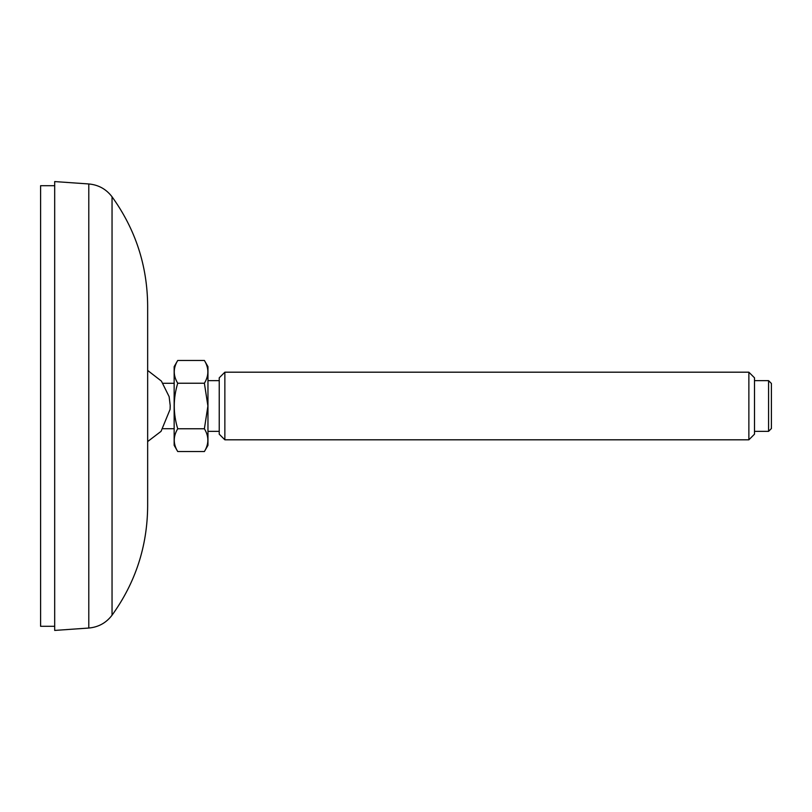 <?xml version="1.0" encoding="UTF-8"?>
<svg xmlns="http://www.w3.org/2000/svg" width="812" height="812" viewBox="0 0 812 812"><rect width="100%" height="100%" fill="white"/><g stroke="black" fill="none" stroke-linecap="round" stroke-linejoin="round"><path stroke-width="1.22" d="M112.046 615.202L112.046 196.798C135.472 229.319 147.337 265.625 147.652 305.708L147.652 506.292C147.337 546.374 135.472 582.681 112.046 615.202C106.179 622.895 98.425 627.168 88.792 628.041L54.688 630.427L54.688 181.573L88.792 183.959L88.792 628.041M147.652 354.022L147.652 370.434L161.395 381.082L169.129 396.652L170.205 405.553L170.084 409.38L161.05 431.345L147.652 441.566L147.652 457.978M177.726 383.234C173.108 398.438 173.108 413.623 177.726 428.766C173.108 436.379 173.108 443.971 177.726 451.543L174.154 445.341L174.154 366.659L177.726 360.457L204.38 360.457C209.009 368.029 209.009 375.621 204.38 383.234L177.726 383.234C173.108 375.651 173.108 368.069 177.726 360.457M177.726 451.543L204.38 451.543C209.009 443.931 209.009 436.348 204.38 428.766L207.902 406L204.38 383.234M177.726 428.766L204.38 428.766M204.38 451.543L207.963 445.341L207.963 366.659L204.38 360.457M219.23 406L219.23 377.824L224.863 372.19L224.863 439.81L219.23 434.176L219.23 406M748.867 439.81L754.5 434.176L754.5 377.824L748.867 372.19L748.867 439.81L224.863 439.81M768.578 431.355L771.4 428.533L771.4 383.467L768.578 380.645L768.578 431.355L754.5 431.355M54.688 626.306L40.6 626.306L40.6 185.694L54.688 185.694M112.046 196.798C106.179 189.105 98.425 184.831 88.792 183.959M174.154 383.284L162.887 383.284M174.154 428.716L163.08 428.716M219.23 380.645L207.963 380.645M219.23 431.355L207.963 431.355M748.867 372.19L224.863 372.19M768.578 380.645L754.5 380.645"/></g></svg>
